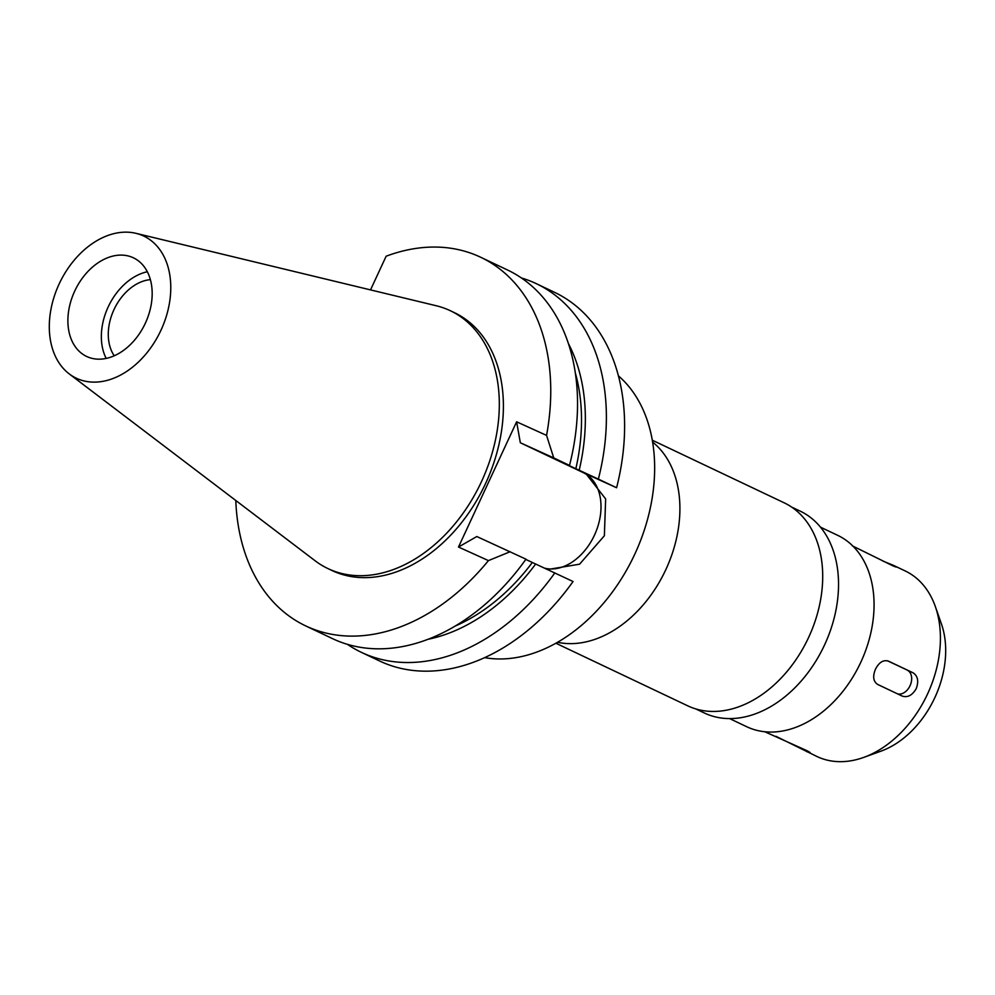 <?xml version="1.0" encoding="UTF-8"?>
<svg xmlns="http://www.w3.org/2000/svg" width="995" height="995" viewBox="0 0 995 995"><rect width="100%" height="100%" fill="white"/><g stroke="black" fill="none" stroke-linecap="round" stroke-linejoin="round"><path stroke-width="1.49" d="M106.191 358.411A54.576 38.793 115.4 0 1 108.443 306.385A54.576 38.793 115.4 0 1 147.335 271.759M133.019 257.63A54.576 38.793 -64.6 0 0 74.849 290.801A54.576 38.793 -64.6 0 0 86.627 356.446A54.576 38.793 -64.6 0 0 87.05 356.645A54.576 38.793 -64.6 0 0 145.22 323.474A54.576 38.793 -64.6 0 0 133.442 257.829A54.576 38.793 -64.6 0 0 133.019 257.63M76.913 378.486A78.667 55.919 115.4 0 1 69.227 373.896A78.667 55.919 115.4 0 1 59.526 283.165A78.667 55.919 115.4 0 1 135.967 233.327A78.667 55.919 115.4 0 1 143.156 235.79A78.667 55.919 115.4 0 1 160.954 330.253A78.667 55.919 115.4 0 1 76.913 378.486M135.967 233.327L436.158 305.726A142.72 101.44 115.4 0 1 449.205 310.204A142.72 101.44 115.4 0 1 450.337 310.726A142.72 101.44 115.4 0 1 481.132 482.364A142.72 101.44 115.4 0 1 329.034 569.09A142.72 101.44 115.4 0 1 327.915 568.568A142.72 101.44 115.4 0 1 315.079 560.745L69.227 373.896M327.915 568.568L331.994 570.508A142.72 101.44 -64.6 0 0 333.114 571.03A142.72 101.44 -64.6 0 0 485.212 484.304A142.72 101.44 -64.6 0 0 454.416 312.666L450.337 310.726M575.309 372.889A180.605 128.367 -64.6 0 1 575.844 468.732L560.546 461.469L569.513 465.411A204.037 145.034 -64.6 0 0 507.5 269.981L480.722 257.27A204.037 145.034 115.4 0 0 479.105 256.523A204.037 145.034 115.4 0 0 386.147 256.212L370.526 289.893M480.722 257.27A204.037 145.034 115.4 0 1 546.553 435.387L553.755 457.924L520.335 442.75L583.381 472.687A51.69 36.355 -65.6 0 1 594.463 535.161A51.69 36.355 -65.6 0 1 544.651 568.17M458.496 547.026L488.433 560.608A204.037 145.034 115.4 0 1 307.306 626.651A204.037 145.034 115.4 0 1 305.689 625.905L332.479 638.616A204.037 145.034 -64.6 0 0 334.084 639.362A204.037 145.034 -64.6 0 0 525.982 559.178L476.816 536.529L458.496 547.026L516.616 421.805L546.553 435.387M305.689 625.905A204.037 145.034 115.4 0 1 235.803 500.497M554.849 572.871A204.037 145.034 115.4 0 1 362.939 653.068A204.037 145.034 115.4 0 1 361.334 652.322L379.543 660.966A204.037 145.034 -64.6 0 0 381.147 661.712A204.037 145.034 -64.6 0 0 573.058 581.528L535.658 564.028A185.567 131.9 115.4 0 1 428.049 639.287M547.586 569.526L579.575 564.19L604.363 535.783L605.656 498.93L586.105 473.918L616.589 487.749A204.037 145.034 -64.6 0 0 554.563 292.331L536.355 283.687A204.037 145.034 115.4 0 1 598.368 479.105L579.189 470.262A185.567 131.9 115.4 0 0 568.431 343.623M510.224 551.69L488.433 560.608M516.616 421.805L520.335 442.75M569.513 465.411L553.755 457.924M575.844 468.732L579.189 470.262M521.392 277.953A204.037 145.034 115.4 0 1 534.75 282.941A204.037 145.034 115.4 0 1 536.355 283.687M616.589 487.749L598.368 479.105M484.627 657.645A158.926 112.97 -64.6 0 0 633.977 555.906A158.926 112.97 -64.6 0 0 618.417 375.849M652.608 442.054L653.416 442.725A112.373 79.874 115.4 0 1 665.294 570.769A112.373 79.874 115.4 0 1 558.568 642.496L557.536 642.297M555.894 643.23L687.744 705.828A112.373 79.874 -64.6 0 0 688.627 706.239A112.373 79.874 -64.6 0 0 808.388 637.944A112.373 79.874 -64.6 0 0 784.147 502.798L652.297 440.2M695.729 708.9L704.348 712.992A111.726 79.413 -64.6 0 0 705.219 713.403A111.726 79.413 -64.6 0 0 824.295 645.506A111.726 79.413 -64.6 0 0 800.191 511.131L791.572 507.04M729.596 718.589L746.81 726.76A105.955 75.309 -64.6 0 0 747.643 727.146A105.955 75.309 -64.6 0 0 860.563 662.757A105.955 75.309 -64.6 0 0 837.69 535.335L820.489 527.163M852.242 545.795L892.851 565.807C897.428 567.685 897.49 567.473 893.037 565.172L882.789 561.031M775.976 736.325L817.019 756.536A102.746 73.033 -64.6 0 0 817.828 756.909A102.746 73.033 -64.6 0 0 863.784 757.382A102.746 73.033 -64.6 0 0 935.362 606.627A102.746 73.033 -64.6 0 0 905.151 570.919L893.037 565.172C897.49 567.473 897.428 567.685 892.851 565.807M807.02 750.715C811.373 753.091 811.199 753.364 806.522 751.548C811.199 753.364 811.373 753.091 807.02 750.715L764.807 731.748M887.44 660.767L913.012 672.782C917.813 675.891 918.907 681.152 916.283 688.54C912.353 695.306 907.664 697.818 902.204 696.077L902.303 696.127M888.436 661.115L888.535 661.165C883.423 659.586 879.07 662.26 875.488 669.175C872.515 676.413 873.262 681.513 877.714 684.461L902.204 696.077M913.012 672.782L888.336 661.078M863.784 757.382L881.035 751.138A86.689 61.615 -64.6 0 0 941.419 623.927L935.362 606.627M150.382 279.657A45.596 32.412 -64.6 0 0 114.214 309.122A45.596 32.412 -64.6 0 0 114.238 355.787M907.303 670.195A12.848 9.03 -65.6 0 1 910.052 685.717A12.848 9.03 -65.6 0 1 897.589 693.888M525.808 559.426L535.658 564.028M361.334 652.322A204.037 145.034 115.4 0 1 347.442 644.35M455.088 626.116A180.605 128.367 -64.6 0 0 532.313 562.511M583.381 472.687L586.304 474.018"/></g></svg>
